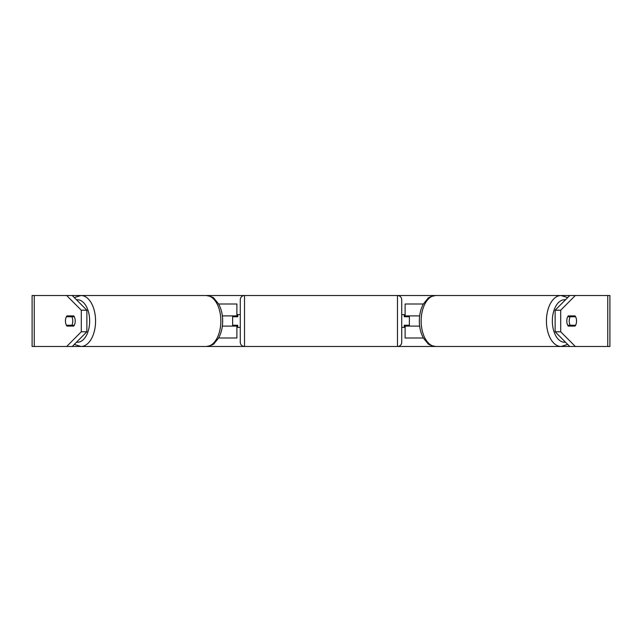 <?xml version="1.0" encoding="UTF-8"?>
<svg xmlns="http://www.w3.org/2000/svg" width="642" height="642" viewBox="0 0 642 642"><rect width="100%" height="100%" fill="white"/><g stroke="black" fill="none" stroke-linecap="round" stroke-linejoin="round"><path stroke-width="0.96" d="M236.882 316.755L236.882 315.904L222.349 315.904M236.882 315.904L236.882 304.003L218.617 304.003M218.617 337.997L236.882 337.997L236.882 325.245M232.629 326.096L232.629 315.904M222.349 326.096L236.882 326.096M423.383 304.003L405.118 304.003L405.118 315.904L419.651 315.904M423.383 337.997L405.118 337.997L405.118 325.245M409.371 326.096L409.371 325.245L404.267 325.245L404.267 327.372L401.723 327.372M409.371 325.245L409.371 315.904M405.118 316.755L405.118 315.904M419.651 326.096L405.118 326.096M569.229 321A6.372 3.651 -90 0 1 570.16 316.755L575.609 316.755A6.372 3.651 -90 0 1 576.54 321A6.372 3.651 -90 0 1 575.609 325.245L570.16 325.245A6.372 3.651 -90 0 1 569.229 321M567.721 316.755L570.16 316.755M568.812 315.904A6.372 3.651 -90 0 1 569.342 316.755M569.342 325.245A6.372 3.651 -90 0 1 568.812 326.096M570.16 325.245L567.721 325.245M74.311 297.583L80.948 295.513L206.234 295.513C211.049 296.411 213.69 297.423 214.163 298.53L218.553 303.883C221.265 308.794 222.638 314.5 222.67 321C222.638 327.5 221.265 333.206 218.553 338.117L214.163 343.47C213.69 344.577 211.049 345.589 206.234 346.487A25.487 14.622 -90 0 0 220.856 321A25.487 14.622 -90 0 0 206.234 295.513L397.47 295.513A4.245 4.245 0 0 1 401.723 299.758L401.723 342.242A4.245 4.245 0 0 1 397.47 346.487L397.47 295.513L435.766 295.513A25.487 14.622 -90 0 0 421.144 321A25.487 14.622 -90 0 0 435.766 346.487L66.68 346.487L81.301 331.778L86.871 331.778L72.249 346.487L34.251 346.487L34.251 295.513L72.249 295.513L86.871 310.222L81.301 310.222L66.68 295.513L80.948 295.513A25.487 14.622 90 0 1 95.57 321A25.487 14.622 90 0 1 80.948 346.487L74.311 344.417M567.688 297.583L561.052 295.513A25.487 14.622 90 0 0 546.43 321A25.487 14.622 90 0 0 561.052 346.487L435.766 346.487C430.951 345.589 428.31 344.577 427.837 343.47L423.447 338.117C420.735 333.206 419.362 327.5 419.33 321C419.362 314.5 420.735 308.794 423.447 303.883L427.837 298.53C428.31 297.423 430.951 296.411 435.766 295.513L575.32 295.513L560.699 310.222L555.129 310.222L569.751 295.513M567.688 344.417L561.052 346.487L575.32 346.487L569.751 346.487L555.129 331.778L555.129 310.222M34.251 295.513L32.1 295.513L32.1 346.487L34.251 346.487M607.749 346.487L607.749 295.513L609.9 295.513L609.9 346.487L575.32 346.487L560.699 331.778L560.699 310.222M607.749 295.513L575.32 295.513M575.072 326.096L568.25 326.096A6.372 3.651 -90 0 1 566.79 321A6.372 3.651 -90 0 1 568.25 315.904L575.072 315.904A6.372 3.651 -90 0 1 575.072 326.096M569.51 326.096A6.372 3.651 90 0 0 570.04 325.245M570.04 316.755A6.372 3.651 90 0 0 569.51 315.904M555.129 331.778L560.699 331.778M86.871 331.778L86.871 310.222M71.96 316.755A6.372 3.651 90 0 1 72.49 315.904M72.49 326.096A6.372 3.651 90 0 1 71.96 325.245M65.46 321A6.372 3.651 -90 0 0 66.928 326.096L73.75 326.096A6.372 3.651 -90 0 0 73.75 315.904L66.928 315.904A6.372 3.651 -90 0 0 65.46 321A6.372 3.651 -90 0 0 66.391 325.245L71.84 325.245A6.372 3.651 -90 0 0 72.771 321A6.372 3.651 -90 0 0 71.84 316.755L66.391 316.755A6.372 3.651 -90 0 0 65.46 321M81.301 331.778L81.301 310.222M71.84 325.245L74.279 325.245M72.658 325.245A6.372 3.651 -90 0 0 73.188 326.096M73.188 315.904A6.372 3.651 -90 0 0 72.658 316.755M74.279 316.755L71.84 316.755M244.53 295.513A4.245 4.245 0 0 0 240.277 299.758L240.277 342.242A4.245 4.245 0 0 0 244.53 346.487L244.53 295.513M409.371 316.755L404.267 316.755L404.267 314.628L401.723 314.628M240.277 314.628L237.733 314.628L237.733 316.755L232.629 316.755M232.629 325.245L237.733 325.245L237.733 327.372L240.277 327.372M565.466 342.178A21.242 12.182 -90 0 1 552.345 321A21.242 12.182 -90 0 1 565.466 299.822M76.534 342.178A21.242 12.182 -90 0 0 89.655 321A21.242 12.182 -90 0 0 76.534 299.822"/></g></svg>
